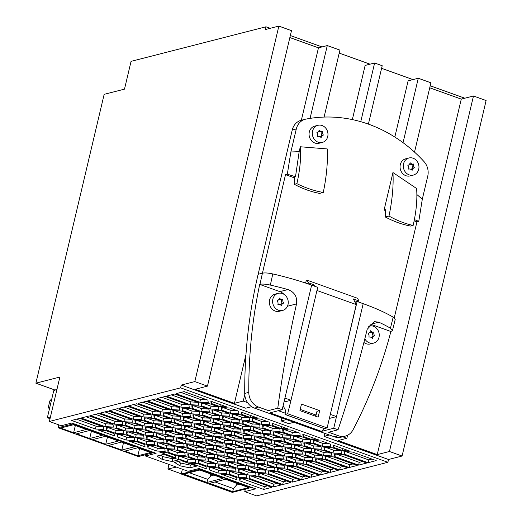 <?xml version="1.0" encoding="UTF-8"?>
<svg xmlns="http://www.w3.org/2000/svg" width="522" height="522" viewBox="0 0 522 522"><rect width="100%" height="100%" fill="white"/><g stroke="black" fill="none" stroke-linecap="round" stroke-linejoin="round"><path stroke-width="0.78" d="M181.258 385.066L194.817 381.595L278.852 26.1L265.293 29.571L265.952 26.798L131.061 61.361L124.497 89.131L104.159 94.345L35.881 383.181L59.873 377.034L49.375 421.469L180.605 387.846L181.258 385.066L245.718 408.217L251.663 406.69M310.068 118.383L327.281 45.577L339.92 50.112L324.201 116.615M289.854 37.558L318.466 47.835L301.344 120.262M245.979 354.49L234.43 403.33L195.254 389.262L207.456 386.13L194.817 381.595M301.285 120.275A14.714 12.939 75.6 0 0 292.242 130.011L258.136 274.285A470.792 414.129 75.6 0 0 244.72 393.412A14.714 12.939 75.6 0 0 244.772 394.612L243.245 401.072L234.43 403.33M318.466 47.835L327.281 45.577M464.821 98.208L430.206 85.778M413.006 79.605L381.595 68.323M370.033 64.173L339.209 53.107M322.009 46.928L290.33 35.548M270.194 28.318L265.952 26.798M278.852 26.1L291.491 30.641L207.456 386.13M245.373 489.036L244.759 491.633L256.641 495.9L387.872 462.277L180.605 387.846M49.375 421.469L61.25 425.737L71.827 423.029L156.124 453.298L145.547 456.006L188.142 471.301L198.986 468.521L255.604 488.853L244.759 491.633M181.382 460.698L174.602 462.44L179.836 465.761L189.767 467.882L196.546 466.146L181.382 460.698M163.686 454.349L156.907 456.084L162.146 459.406L172.077 461.526L178.857 459.791L163.686 454.349M236.707 477.65L227.951 474.505L220.917 474.061L236.968 479.829L236.707 477.65M173.97 431.759L165.526 431.231L165.839 433.847L174.596 436.992L183.039 437.521L182.726 434.904L173.97 431.759M161.84 411.975L170.296 412.504L169.983 409.894L146.16 401.34L138.023 403.421L161.84 411.975L162.499 409.196L169.219 409.62M244.289 447.419L252.733 447.948L252.42 445.338L243.663 442.193L235.22 441.658L235.533 444.274L244.289 447.419L244.942 444.64L251.669 445.064M338.263 470.322L314.44 461.768L306.003 461.233L306.316 463.856L330.126 472.403L338.263 470.322M207.064 451.569L215.821 454.714L224.264 455.243L223.951 452.626L215.195 449.488L206.751 448.953L207.064 451.569L207.665 449.011M153.905 427.472L145.462 426.944L145.768 429.56L154.525 432.705L162.968 433.234L162.662 430.617L153.905 427.472M211.886 409.927L212.2 412.537L220.956 415.682L229.399 416.21L229.086 413.6L220.336 410.455L211.886 409.927M188.964 405.026L165.141 396.472L157.005 398.56L180.821 407.108L189.277 407.643L188.964 405.026M190.778 408.602L182.328 408.067L182.641 410.683L191.398 413.829L199.841 414.357L199.528 411.741L190.778 408.602M185.597 435.518L185.904 438.134L194.66 441.279L203.104 441.808L202.797 439.191L194.04 436.046L185.597 435.518M201.707 430.043L192.951 426.898L184.507 426.37L184.814 428.986L193.571 432.125L202.021 432.66L201.707 430.043M196.481 444.848L205.237 447.993L213.687 448.528L213.374 445.912L204.617 442.767L196.174 442.238L196.481 444.848L197.088 442.297M144.77 444.633L136.014 441.488L128.98 441.044L145.025 446.812L144.77 444.633M247.552 474.87L255.995 475.398L255.689 472.782L246.932 469.637L238.482 469.108L238.795 471.725L247.552 474.87L248.211 472.09L254.932 472.514M244.714 439.23L245.02 441.84L253.777 444.985L262.22 445.52L261.913 442.904L253.157 439.759L244.714 439.23M357.244 465.454L333.414 456.9L324.984 456.372L325.291 458.988L349.107 467.542L357.244 465.454M311.536 449.044L302.78 445.899L294.336 445.37L294.649 447.987L303.406 451.132L311.849 451.661L311.536 449.044M286.245 459.569L295.002 462.714L303.445 463.242L303.138 460.626L294.382 457.481L285.932 456.952L286.245 459.569L286.852 457.011M259.734 424.601L250.978 421.456L242.534 420.928L242.847 423.544L251.604 426.689L260.047 427.218L259.734 424.601M156.704 451.001L165.148 451.537L164.835 448.92L156.078 445.775L147.635 445.246L147.948 447.856L156.704 451.001L157.357 448.228L164.084 448.646M144.679 420.412L153.435 423.551L161.885 424.086L161.572 421.469L152.815 418.324L144.372 417.796L144.679 420.412L145.286 417.854M246.462 465.722L254.912 466.25L254.599 463.634L245.842 460.489L237.399 459.96L237.706 462.577L246.462 465.722L247.121 462.942L253.842 463.366M284.157 465.487L275.401 462.348L266.957 461.813L267.264 464.43L276.021 467.575L284.464 468.103L284.157 465.487M323.927 459.334L315.49 458.805L315.803 461.422L339.62 469.976L347.75 467.888L323.927 459.334M230.443 413.254L238.887 413.783L238.58 411.166L229.824 408.021L221.38 407.493L221.687 410.109L230.443 413.254L231.102 410.475L237.823 410.899M224.688 447.054L216.238 446.525L216.552 449.135L225.308 452.28L233.752 452.809L233.445 450.199L224.688 447.054M212.976 419.075L213.289 421.691L222.046 424.83L230.489 425.365L230.176 422.748L221.419 419.603L212.976 419.075M299.869 433.175L291.113 430.03L282.67 429.502L282.983 432.118L291.739 435.263L300.183 435.792L299.869 433.175M123.877 421.698L132.334 422.226L132.027 419.616L108.198 411.062L100.067 413.15L123.877 421.698L124.536 418.918L131.257 419.342M143.68 435.485L134.924 432.34L126.481 431.805L126.787 434.421L135.544 437.567L143.994 438.095L143.68 435.485M123.61 431.198L114.853 428.053L106.41 427.525L106.723 430.135L115.479 433.28L123.923 433.808L123.61 431.198M300.3 480.044L276.477 471.49L268.04 470.961L268.354 473.578L292.17 482.132L300.3 480.044M255.956 463.288L264.4 463.817L264.086 461.2L255.33 458.062L246.886 457.526L247.2 460.143L255.956 463.288L256.609 460.508L263.336 460.933M222.463 416.641L222.777 419.257L231.533 422.402L239.976 422.931L239.67 420.314L230.913 417.169L222.463 416.641M293.292 448.333L284.849 447.804L285.156 450.414L293.912 453.559L302.355 454.088L302.049 451.478L293.292 448.333M151.002 414.755L127.179 406.201L119.049 408.282L142.858 416.837L151.315 417.365L151.002 414.755M190.269 463.06L206.32 468.821L206.059 466.642L197.303 463.497L190.269 463.06M310.446 439.896L301.696 436.751L293.247 436.222L293.56 438.832L302.316 441.977L310.76 442.512L310.446 439.896M125.437 434.767L116.987 434.239L117.3 436.855L126.056 440L134.5 440.529L134.193 437.912L125.437 434.767M103.552 426.911L79.729 418.357L71.599 420.445L95.409 428.993L103.865 429.521L103.552 426.911M192.129 408.25L200.885 411.395L209.335 411.923L209.022 409.313L200.265 406.168L191.822 405.64L192.129 408.25L192.735 405.692M152.352 414.403L160.802 414.938L160.495 412.321L136.673 403.767L128.536 405.855L152.352 414.403L153.005 411.63L159.725 412.047M293.645 463.06L284.888 459.915L276.445 459.386L276.758 461.996L285.514 465.141L293.958 465.67L293.645 463.06M270.311 431.322L261.555 428.177L253.111 427.648L253.424 430.258L262.181 433.404L270.624 433.939L270.311 431.322M217.328 455.673L217.641 458.29L226.398 461.435L234.841 461.963L234.528 459.347L225.772 456.202L217.328 455.673M263.264 442.558L271.714 443.087L271.401 440.47L262.644 437.325L254.201 436.797L254.514 439.413L263.264 442.558L263.923 439.778L270.644 440.203M172.149 428.19L163.393 425.045L154.949 424.517L155.262 427.127L164.012 430.272L172.462 430.8L172.149 428.19M133.103 428.764L124.347 425.619L115.904 425.091L116.21 427.707L124.967 430.846L133.41 431.381L133.103 428.764M238.065 477.297L246.508 477.832L246.195 475.216L237.438 472.071L228.995 471.542L229.308 474.159L238.065 477.297L238.717 474.524L245.438 474.942M212.284 436.764L203.528 433.619L195.084 433.084L195.398 435.7L204.154 438.845L212.598 439.374L212.284 436.764M241.51 412.217L241.764 414.396L250.514 417.535L257.548 417.978L241.51 412.217M290.813 482.478L266.99 473.924L258.553 473.395L258.866 476.012L282.676 484.56L290.813 482.478M296.509 463.666L296.822 466.283L320.638 474.837L328.769 472.749L304.946 464.195L296.509 463.666M190.308 404.68L198.765 405.209L198.451 402.599L174.629 394.045L166.498 396.126L190.308 404.68L190.967 401.901L197.688 402.325M352.396 452.039L343.959 451.51L344.272 454.127L368.088 462.681L376.218 460.593L352.396 452.039M302.799 434.232L303.06 436.405L311.804 439.55L318.844 439.987L302.799 434.232M204.885 433.267L213.642 436.412L222.085 436.947L221.778 434.33L213.022 431.185L204.572 430.657L204.885 433.267L205.492 430.715M261.091 424.255L269.535 424.784L269.228 422.174L260.471 419.029L252.022 418.5L252.335 421.11L261.091 424.255L261.75 421.476L268.471 421.9M281.978 447.191L273.221 444.046L264.778 443.517L265.091 446.127L273.848 449.272L282.291 449.807L281.978 447.191M171.059 419.036L162.303 415.89L153.859 415.362L154.173 417.978L162.929 421.123L171.373 421.652L171.059 419.036M205.661 439.805L205.975 442.421L214.731 445.566L223.175 446.095L222.861 443.478L214.105 440.333L205.661 439.805M262.997 452.052L254.247 448.907L245.797 448.378L246.11 450.995L254.867 454.14L263.31 454.669L262.997 452.052M314.714 452.274L323.47 455.419L331.914 455.947L331.607 453.331L322.85 450.186L314.407 449.657L314.714 452.274L315.321 449.716M155.615 441.853L164.058 442.382L163.745 439.772L154.995 436.627L146.545 436.092L146.858 438.708L155.615 441.853L156.267 439.074L162.994 439.498M89.223 415.923L81.086 418.011L104.902 426.559L113.352 427.094L113.046 424.484L89.223 415.923M171.327 409.542L179.783 410.07L179.477 407.46L155.647 398.906L147.517 400.987L171.327 409.542L171.986 406.762L178.707 407.186M157.122 442.813L157.435 445.429L166.192 448.574L174.635 449.103L174.328 446.486L165.572 443.341L157.122 442.813M204.97 457.494L196.213 454.349L187.77 453.82L188.083 456.43L196.84 459.575L205.283 460.104L204.97 457.494M333.447 445.233L333.708 447.413L342.452 450.551L349.492 450.995L333.447 445.233M283.335 446.845L291.778 447.374L291.472 444.757L282.715 441.612L274.265 441.083L274.579 443.7L283.335 446.845L283.994 444.065L290.715 444.49M295.459 466.629L287.022 466.1L287.335 468.717L311.145 477.265L319.281 475.183L295.459 466.629M183.816 444.059L175.059 440.914L166.616 440.379L166.923 442.995L175.679 446.14L184.129 446.669L183.816 444.059M203.887 448.346L195.13 445.201L186.68 444.666L186.993 447.282L195.75 450.427L204.193 450.956L203.887 448.346M184.905 453.207L176.149 450.062L167.706 449.533L168.012 452.143L176.769 455.288L185.212 455.817L184.905 453.207M183.418 417.222L183.731 419.832L192.487 422.977L200.931 423.505L200.618 420.895L191.861 417.75L183.418 417.222M207.417 466.296L215.86 466.825L215.553 464.208L206.797 461.07L198.347 460.534L198.66 463.151L207.417 466.296L208.076 463.516L214.796 463.941M231.266 431.896L222.509 428.751L214.066 428.223L214.372 430.839L223.129 433.984L231.579 434.513L231.266 431.896M211.123 403.395L219.866 406.534L226.907 406.977L210.862 401.216L211.123 403.395L211.573 401.47M187.346 462.009L195.796 462.538L195.482 459.921L186.726 456.783L178.283 456.248L178.589 458.864L187.346 462.009L188.005 459.229L194.726 459.654M265.176 470.355L256.419 467.21L247.976 466.681L248.283 469.291L257.039 472.436L265.489 472.965L265.176 470.355M273.489 434.545L282.245 437.69L290.695 438.226L290.382 435.609L281.626 432.464L273.182 431.935L273.489 434.545L274.096 431.994M183.463 429.332L175.014 428.803L175.327 431.413L184.083 434.558L192.527 435.087L192.22 432.477L183.463 429.332M192.905 414.788L193.218 417.404L201.975 420.543L210.418 421.078L210.112 418.461L201.355 415.316L192.905 414.788M321.03 446.617L312.273 443.472L303.824 442.937L304.137 445.553L312.893 448.698L321.337 449.227L321.03 446.617M173.239 437.338L164.482 434.193L156.039 433.665L156.346 436.275L165.102 439.42L173.552 439.955L173.239 437.338M191.13 423.322L182.374 420.177L173.93 419.649L174.237 422.265L182.994 425.41L191.443 425.939L191.13 423.322M224.956 437.553L233.712 440.698L242.156 441.234L241.843 438.617L233.086 435.472L224.643 434.943L224.956 437.553L225.556 435.002M122.533 422.05L98.71 413.496L90.574 415.577L114.39 424.132L122.846 424.66L122.533 422.05M207.841 458.107L208.147 460.717L216.904 463.862L225.354 464.391L225.041 461.781L216.284 458.636L207.841 458.107M243.2 438.271L251.643 438.8L251.336 436.183L242.58 433.038L234.13 432.51L234.443 435.126L243.2 438.271L243.859 435.492L250.58 435.916M271.048 425.743L262.605 425.215L262.912 427.831L271.668 430.976L280.112 431.505L279.805 428.888L271.048 425.743M218.731 467.438L227.481 470.583L235.931 471.112L235.618 468.495L226.861 465.356L218.418 464.821L218.731 467.438L219.331 464.88M280.888 438.043L272.138 434.898L263.688 434.363L264.002 436.979L272.758 440.124L281.201 440.653L280.888 438.043M145.501 439.054L137.058 438.526L137.371 441.142L146.121 444.287L154.571 444.816L154.258 442.199L145.501 439.054M173.506 427.838L181.95 428.373L181.636 425.756L172.886 422.611L164.437 422.083L164.75 424.699L173.506 427.838L174.159 425.065L180.886 425.482M232.355 441.051L223.599 437.906L215.155 437.371L215.462 439.987L224.219 443.132L232.662 443.661L232.355 441.051M265.907 464.776L257.463 464.247L257.777 466.864L266.533 470.002L274.977 470.537L274.663 467.921L265.907 464.776M226.039 446.708L234.796 449.853L243.245 450.382L242.932 447.765L234.176 444.62L225.732 444.091L226.039 446.708L226.646 444.15M223.866 428.405L232.623 431.55L241.066 432.079L240.753 429.469L231.996 426.324L223.553 425.795L223.866 428.405L224.467 425.848M330.517 444.183L321.761 441.038L313.317 440.509L313.624 443.119L322.381 446.264L330.831 446.799L330.517 444.183M153.168 433.051L144.411 429.906L135.968 429.378L136.281 431.988L145.038 435.133L153.481 435.668L153.168 433.051M163.66 415.545L172.417 418.69L180.86 419.218L180.553 416.608L171.797 413.463L163.353 412.935L163.66 415.545L164.267 412.987M249.157 417.887L240.401 414.742L231.957 414.214L232.264 416.824L241.02 419.969L249.47 420.497L249.157 417.887M214.464 455.06L205.707 451.915L197.264 451.386L197.57 454.003L206.327 457.148L214.77 457.677L214.464 455.06M114.122 433.625L105.366 430.48L98.325 430.043L114.383 435.805L114.122 433.625M323.894 447.223L324.208 449.84L332.964 452.985L341.408 453.514L341.094 450.904L332.338 447.759L323.894 447.223M245.105 466.068L236.355 462.923L227.905 462.394L228.218 465.004L236.975 468.149L245.418 468.678L245.105 466.068M271.832 487.339L248.009 478.785L239.572 478.256L239.885 480.873L263.695 489.427L271.832 487.339M209.237 469.872L217.994 473.01L226.437 473.545L226.13 470.929L217.374 467.784L208.924 467.255L209.237 469.872L209.844 467.314M209.753 403.734L201.309 403.206L201.623 405.822L210.379 408.967L218.822 409.496L218.509 406.879L209.753 403.734M172.841 410.501L173.154 413.117L181.904 416.256L190.354 416.791L190.041 414.174L181.284 411.029L172.841 410.501M176.103 437.951L176.416 440.561L185.173 443.707L193.616 444.242L193.303 441.625L184.547 438.48L176.103 437.951M207.945 400.165L184.122 391.611L175.986 393.692L199.795 402.247L208.252 402.775L207.945 400.165M252.067 430.611L243.624 430.076L243.931 432.692L252.687 435.837L261.137 436.366L260.824 433.756L252.067 430.611M274.311 453.194L265.868 452.665L266.174 455.282L274.931 458.427L283.381 458.955L283.068 456.339L274.311 453.194M141.514 417.189L117.691 408.635L109.555 410.716L133.371 419.264L141.827 419.799L141.514 417.189M227.129 455.856L235.885 459.001L244.329 459.53L244.022 456.913L235.265 453.775L226.816 453.24L227.129 455.856L227.736 453.298M203.795 424.118L212.552 427.264L220.995 427.792L220.689 425.182L211.932 422.037L203.489 421.508L203.795 424.118L204.402 421.561M152.085 423.903L143.328 420.758L134.878 420.23L135.191 422.84L143.948 425.985L152.391 426.513L152.085 423.903M233.354 425.978L242.11 429.117L250.553 429.652L250.247 427.035L241.49 423.89L233.047 423.362L233.354 425.978L233.96 423.42M175.412 455.634L166.655 452.496L159.621 452.052L175.673 457.814L175.412 455.634M211.195 427.609L202.445 424.464L193.995 423.936L194.308 426.552L203.065 429.697L211.508 430.226L211.195 427.609M281.162 428.542L288.196 428.986L272.151 423.225L272.412 425.404L281.162 428.542L281.612 426.618M292.555 453.905L283.798 450.767L275.355 450.232L275.668 452.848L284.425 455.993L292.868 456.522L292.555 453.905M277.841 471.151L301.657 479.698L309.794 477.617L285.965 469.063L277.534 468.528L277.841 471.151L278.448 468.586M249.066 475.823L249.372 478.446L273.189 486.993L281.319 484.912L257.496 476.358L249.066 475.823M305.226 454.701L313.983 457.846L322.426 458.375L322.113 455.765L313.357 452.62L304.913 452.091L305.226 454.701L305.827 452.143M366.731 463.027L342.908 454.473L334.471 453.944L334.785 456.561L358.594 465.109L366.731 463.027M134.461 428.418L142.904 428.947L142.591 426.33L133.834 423.185L125.391 422.657L125.704 425.273L134.461 428.418L135.113 425.639L141.834 426.063M256.374 455.099L256.687 457.709L265.444 460.854L273.887 461.383L273.58 458.773L264.824 455.628L256.374 455.099M177.506 449.716L186.263 452.861L194.706 453.39L194.393 450.773L185.636 447.628L177.193 447.1L177.506 449.716L178.106 447.158M263.734 446.48L255.291 445.945L255.597 448.561L264.354 451.706L272.804 452.235L272.491 449.625L263.734 446.48M292.822 444.411L301.272 444.94L300.959 442.33L292.203 439.185L283.759 438.65L284.066 441.266L292.822 444.411L293.481 441.632L300.202 442.056M253.509 454.486L244.753 451.341L236.309 450.812L236.623 453.422L245.373 456.567L253.822 457.096L253.509 454.486M312.626 458.192L303.869 455.053L295.426 454.518L295.733 457.135L304.489 460.28L312.939 460.809L312.626 458.192M219.599 416.027L210.842 412.889L202.399 412.354L202.712 414.97L211.462 418.115L219.912 418.644L219.599 416.027M243.245 401.072L247.578 402.625A14.714 12.939 75.6 0 0 254.495 408.119L334.315 436.783A14.714 12.939 75.6 0 0 341.205 437.155M244.772 394.612A14.714 12.939 75.6 0 0 247.578 402.625M377.243 454.61L461.278 99.115L473.48 95.989L486.119 100.531L402.084 456.026L389.445 451.484L377.243 454.61L338.067 440.542L346.876 438.284L342.686 436.777M387.872 462.277L388.525 459.497L402.084 456.026M388.525 459.497L324.071 436.353L324.782 433.358M403.043 142.682L418.272 78.254L408.106 80.858L394.828 137.051M293.971 422.291L288.686 423.642L281.104 420.921L281.808 417.926M360.761 121.672L374.626 62.992L365.139 65.426L352.337 119.584M286.382 419.571L281.104 420.921M35.881 383.181L55.084 390.078M329.356 434.996L324.071 436.353M374.626 62.992L382.208 65.72L368.401 124.119M347.593 435.257L346.876 438.284M418.272 78.254L430.911 82.789L414.527 152.117M461.278 99.115L429.73 87.787M473.48 95.989L389.445 451.484M145.547 456.006L145.866 454.649M265.091 446.127L265.691 443.576M235.533 444.274L236.133 441.716M215.821 454.714L216.473 451.935L223.194 452.359M205.211 421.613L213.211 424.484L219.932 424.908M248.609 457.637L256.609 460.508M247.2 460.143L247.8 457.585M287.655 457.063L295.661 459.934L302.382 460.358M244.257 421.039L252.257 423.91L258.977 424.334M192.487 422.977L193.14 420.197L199.867 420.621M185.14 417.326L193.14 420.197M183.731 419.832L184.331 417.274M257.013 446.056L265.013 448.927L271.734 449.351M223.129 433.984L223.788 431.205L230.509 431.629M215.788 428.334L223.788 431.205M214.372 430.839L214.979 428.281M164.012 430.272L164.671 427.492L171.392 427.916M196.807 433.195L204.807 436.066L211.527 436.49M153.435 423.551L154.094 420.778L160.815 421.195M332.964 452.985L333.617 450.205L340.337 450.63M276.021 467.575L276.68 464.795L283.4 465.219M268.68 461.924L276.68 464.795M267.264 464.43L267.871 461.872M236.975 468.149L237.627 465.376L244.355 465.794M229.628 462.499L237.627 465.376M228.218 465.004L228.825 462.446M241.764 414.396L242.221 412.478M304.489 460.28L305.148 457.5L311.869 457.924M249.699 466.785L257.698 469.656L264.419 470.081M282.245 437.69L282.904 434.917L289.625 435.335M274.905 432.04L282.904 434.917M263.695 489.427L264.354 486.648L267.59 485.819M282.676 484.56L283.335 481.786L286.571 480.958M260.263 473.5L283.335 481.786M258.866 476.012L259.467 473.454M91.389 431.296L89.693 438.48L102.371 435.237L89.353 430.559L76.675 433.808L89.693 438.48M201.975 420.543L202.634 417.77L209.355 418.187M194.628 414.899L202.634 417.77M193.218 417.404L193.825 414.846M217.961 446.63L225.967 449.507L232.688 449.925M203.032 403.317L211.032 406.188L217.759 406.612M171.392 394.873L190.967 401.901M344.272 454.127L344.879 451.569M304.137 445.553L304.744 442.995M213.289 421.691L213.889 419.133M173.154 413.117L173.754 410.56M185.173 443.707L185.825 440.933L192.553 441.351M177.826 438.056L185.825 440.933M176.416 440.561L177.023 438.01M199.795 402.247L200.455 399.467L207.175 399.891M167.249 431.342L175.248 434.213L181.976 434.637M165.102 439.42L165.761 436.646L172.482 437.064M157.761 433.769L165.761 436.646M156.346 436.275L156.952 433.723M307.712 461.344L330.785 469.63L334.021 468.795M214.731 445.566L215.384 442.786L222.111 443.211M207.384 439.916L215.384 442.786M205.975 442.421L206.575 439.863M254.867 454.14L255.519 451.36L262.246 451.784M292.17 482.132L292.822 479.353L296.059 478.524M269.757 471.072L292.822 479.353M268.354 473.578L268.96 471.02M133.371 419.264L134.023 416.491L140.751 416.915M212.552 427.264L213.211 424.484M222.777 419.257L223.383 416.7M293.912 453.559L294.571 450.786L301.292 451.204M286.571 447.909L294.571 450.786M285.156 450.414L285.762 447.863M135.191 422.84L135.798 420.282M262.912 427.831L263.519 425.273M191.398 413.829L192.05 411.049L198.778 411.473M184.051 408.178L192.05 411.049M182.641 410.683L183.248 408.126M272.758 440.124L273.411 437.345L280.138 437.769M104.902 426.559L105.555 423.786L112.276 424.203M85.98 416.758L105.555 423.786M194.308 426.552L194.915 423.994M272.412 425.404L272.869 423.479M126.056 440L126.715 437.221L133.436 437.645M118.709 434.35L126.715 437.221M117.3 436.855L117.907 434.297M216.878 437.482L224.878 440.353L231.598 440.777M95.409 428.993L96.068 426.213L102.788 426.637M279.244 468.639L302.316 476.919L305.553 476.09M193.571 432.125L194.23 429.352L200.95 429.769M234.796 449.853L235.455 447.073L242.175 447.498M273.189 486.993L273.841 484.214L277.084 483.385M250.775 475.933L273.841 484.214M249.372 478.446L249.979 475.881M253.777 444.985L254.436 442.212L261.157 442.63M246.436 439.335L254.436 442.212M245.02 441.84L245.627 439.289M232.623 431.55L233.275 428.771L240.003 429.195M311.145 477.265L311.804 474.491L315.04 473.663M288.738 466.205L311.804 474.491M287.335 468.717L287.942 466.159M175.679 446.14L176.338 443.361L183.059 443.785M168.338 440.49L176.338 443.361M166.923 442.995L167.529 440.438M334.785 456.561L335.392 453.996M195.75 450.427L196.409 447.648L203.13 448.072M188.403 444.777L196.409 447.648M186.993 447.282L187.6 444.724M226.398 461.435L227.05 458.655L233.778 459.079M176.769 455.288L177.428 452.515L184.149 452.933M169.428 449.638L177.428 452.515M168.012 452.143L168.619 449.592M294.649 447.987L295.25 445.429M172.417 418.69L173.076 415.917L179.796 416.334M232.264 416.824L232.871 414.266M156.672 424.621L164.671 427.492M155.262 427.127L155.863 424.569M251.604 426.689L252.257 423.91M200.07 460.645L208.076 463.516M198.66 463.151L199.267 460.593M149.357 445.351L157.357 448.228M147.948 447.856L148.548 445.305M206.327 457.148L206.986 454.368L213.707 454.792M198.986 451.497L206.986 454.368M197.57 454.003L198.177 451.445M124.967 430.846L125.626 428.073L132.347 428.49M285.482 438.761L293.481 441.632M284.066 441.266L284.673 438.708M297.148 454.629L305.148 457.5M239.122 460.071L247.121 462.942M325.617 447.334L333.617 450.205M229.308 474.159L229.908 471.601M257.039 472.436L257.698 469.656M248.283 469.291L248.89 466.733M241.288 478.367L264.354 486.648M239.885 480.873L240.492 478.315M320.638 474.837L321.291 472.058L324.534 471.229M315.803 461.422L316.41 458.864M174.563 410.612L182.563 413.483L189.284 413.907M305.546 443.047L313.552 445.918L320.273 446.343M303.06 436.405L303.517 434.487M174.237 422.265L174.844 419.708M108.132 427.629L116.132 430.5L122.859 430.924M216.904 463.862L217.563 461.089L224.284 461.507M162.929 421.123L163.582 418.344L170.309 418.768M155.582 415.473L163.582 418.344M154.173 417.978L154.773 415.421M208.474 449.064L216.473 451.935M154.525 432.705L155.184 429.926L161.905 430.35M147.184 427.055L155.184 429.926M145.768 429.56L146.375 427.003M235.853 432.621L243.859 435.492M234.443 435.126L235.05 432.568M224.186 416.752L232.192 419.623L238.913 420.047M247.519 448.489L255.519 451.36M142.858 416.837L143.517 414.057L150.238 414.481M123.942 407.029L143.517 414.057M148.268 436.203L156.267 439.074M146.858 438.708L147.465 436.151M227.481 470.583L228.14 467.803L234.861 468.227M264.002 436.979L264.608 434.421M294.969 436.327L302.969 439.204L309.696 439.622M194.66 441.279L195.319 438.5L202.04 438.924M187.32 435.629L195.319 438.5M185.904 438.134L186.511 435.576M196.84 459.575L197.492 456.802L204.219 457.22M189.493 453.925L197.492 456.802M188.083 456.43L188.683 453.872M184.814 428.986L185.421 426.428M166.159 422.187L174.159 425.065M164.75 424.699L165.357 422.141M166.192 448.574L166.851 445.795L173.572 446.219M275.668 452.848L276.275 450.29M275.988 441.194L283.994 444.065M259.186 464.358L267.186 467.229L273.913 467.653M227.455 444.202L235.455 447.073M213.642 436.412L214.301 433.638L221.021 434.056M133.43 404.596L153.005 411.63M306.636 452.196L314.635 455.073L321.363 455.491M240.205 469.219L248.211 472.09M165.839 433.847L166.44 431.289M175.653 419.76L183.653 422.631L190.373 423.055M291.739 435.263L292.392 432.484L299.119 432.908M115.479 433.28L116.132 430.5M274.931 458.427L275.59 455.647L282.311 456.071M142.924 402.168L162.499 409.196M233.712 440.698L234.365 437.925L241.086 438.343M235.885 459.001L236.544 456.221L243.265 456.646M228.538 453.35L236.544 456.221M220.956 415.682L221.609 412.909L228.336 413.326M213.609 410.031L221.609 412.909M212.2 412.537L212.806 409.979M180.821 407.108L181.473 404.335L188.201 404.752M137.371 441.142L137.971 438.584M302.316 441.977L302.969 439.204M203.065 429.697L203.717 426.918L210.444 427.342M195.717 424.047L203.717 426.918M158.845 442.924L166.851 445.795M186.23 426.474L194.23 429.352M205.237 447.993L205.896 445.22L212.617 445.638M197.897 442.343L205.896 445.22M224.219 443.132L224.878 440.353M215.462 439.987L216.069 437.429M277.078 450.342L285.077 453.213L291.805 453.638M342.452 450.551L342.908 448.633M333.708 447.413L334.158 445.488M274.579 443.7L275.185 441.142M266.533 470.002L267.186 467.229M200.885 411.395L201.544 408.622L208.265 409.039M193.545 405.744L201.544 408.622M301.657 479.698L302.316 476.919M238.795 471.725L239.402 469.167M285.514 465.141L286.167 462.368L292.888 462.786M278.167 459.49L286.167 462.368M276.758 461.996L277.358 459.438M262.181 433.404L262.834 430.63L269.561 431.048M254.834 427.753L262.834 430.63M253.424 430.258L254.025 427.707M358.594 465.109L359.253 462.335L362.49 461.5M322.381 446.264L323.04 443.491L329.76 443.909M296.059 445.481L304.058 448.352L310.779 448.776M295.002 462.714L295.661 459.934M145.038 435.133L145.69 432.36L152.417 432.777M127.114 422.768L135.113 425.639M125.704 425.273L126.304 422.716M178.915 447.21L186.915 450.081L193.636 450.506M254.514 439.413L255.114 436.855M230.717 471.647L238.717 474.524M180.005 456.358L188.005 459.229M236.623 453.422L237.223 450.871M295.733 457.135L296.339 454.577M211.462 418.115L212.121 415.336L218.842 415.76M204.122 412.465L212.121 415.336M202.712 414.97L203.312 412.413M250.514 417.535L250.965 415.616M210.647 467.36L218.653 470.237L225.373 470.655M58.836 424.869L58.157 427.74L138.408 456.561L152.985 452.828L72.734 424.008L72.878 423.401M58.157 427.74L72.734 424.008M105.398 436.327L118.416 440.999L105.744 444.248L92.727 439.57L105.398 436.327M124.823 451.099L137.841 455.771L150.519 452.528L137.501 447.85L124.823 451.099M60.624 428.047L73.641 432.718L86.319 429.469L73.302 424.797L60.624 428.047M121.45 442.088L134.467 446.76L121.796 450.01L108.778 445.338L121.45 442.088M175.327 431.413L175.934 428.856M223.103 407.604L231.102 410.475M235.898 482.981L236.492 485.101L233.419 488.553L215.018 481.95M312.893 448.698L313.552 445.918M222.046 424.83L222.698 422.057L229.419 422.474M214.699 419.179L222.698 422.057M181.904 416.256L182.563 413.483M368.088 462.681L368.741 459.902L371.984 459.073M345.675 451.615L368.741 459.902M206.294 430.761L214.301 433.638M282.983 432.118L283.583 429.56M104.961 411.891L124.536 418.918M266.174 455.282L266.781 452.724M273.848 449.272L274.5 446.499L281.227 446.917M266.501 443.622L274.5 446.499M226.365 435.048L234.365 437.925M114.39 424.132L115.049 421.352L121.77 421.776M95.474 414.324L115.049 421.352M246.11 450.995L246.717 448.437M143.948 425.985L144.607 423.205L151.328 423.629M136.601 420.334L144.607 423.205M271.668 430.976L272.327 428.197L279.048 428.621M264.328 425.326L272.327 428.197M231.533 422.402L232.192 419.623M293.56 438.832L294.167 436.281M152.411 399.735L171.986 406.762M284.425 455.993L285.077 453.213M257.777 466.864L258.377 464.306M336.188 454.049L359.253 462.335M325.291 458.988L325.898 456.43M313.624 443.119L314.231 440.568M217.641 458.29L218.242 455.732M136.281 431.988L136.881 429.436M303.406 451.132L304.058 448.352M241.02 419.969L241.679 417.189L248.4 417.613M233.68 414.318L241.679 417.189M116.21 427.707L116.817 425.149M238.032 450.917L246.032 453.794L252.752 454.212M219.866 406.534L220.323 404.609M146.095 417.9L154.094 420.778M324.208 449.84L324.808 447.282M339.62 469.976L340.272 467.197L343.509 466.368M317.206 458.91L340.272 467.197M221.687 410.109L222.294 407.551M284.392 429.613L292.392 432.484M311.804 439.55L312.26 437.625M182.994 425.41L183.653 422.631M180.88 392.44L200.455 399.467M267.59 452.776L275.59 455.647M135.544 437.567L136.203 434.787L142.924 435.211M114.455 409.463L134.023 416.491M161.905 397.301L181.473 404.335M265.411 434.474L273.411 437.345M146.121 444.287L146.78 441.508L153.501 441.932M76.493 419.186L96.068 426.213M313.983 457.846L314.635 455.073M225.276 425.9L233.275 428.771M219.051 455.784L227.05 458.655M265.444 460.854L266.103 458.081L272.823 458.499M258.096 455.204L266.103 458.081M256.687 457.709L257.294 455.151M165.076 413.039L173.076 415.917M255.924 436.907L263.923 439.778M264.354 451.706L265.013 448.927M242.847 423.544L243.448 420.986M204.154 438.845L204.807 436.066M195.398 435.7L195.998 433.143M298.225 463.777L321.291 472.058M296.822 466.283L297.429 463.725M225.308 452.28L225.967 449.507M210.379 408.967L211.032 406.188M128.203 431.916L136.203 434.787M126.787 434.421L127.394 431.864M252.687 435.837L253.346 433.058L260.067 433.482M330.126 472.403L330.785 469.63M209.563 458.212L217.563 461.089M208.147 460.717L208.754 458.159M323.47 455.419L324.129 452.639L330.85 453.063M220.14 464.932L228.14 467.803M242.11 429.117L242.769 426.343L249.49 426.761M157.435 445.429L158.042 442.871M138.78 438.637L146.78 441.508M315.04 440.614L323.04 443.491M137.691 429.482L145.69 432.36M326.694 456.482L349.766 464.763L353.002 463.934M186.263 452.861L186.915 450.081M255.597 448.561L256.204 446.003M245.373 456.567L246.032 453.794M237.706 462.577L238.313 460.019M217.994 473.01L218.653 470.237M184.083 434.558L184.742 431.779L191.463 432.203M216.552 449.135L217.159 446.584M201.623 405.822L202.223 403.265M245.347 430.187L253.346 433.058M243.931 432.692L244.537 430.135M253.744 418.605L261.75 421.476M252.335 421.11L252.942 418.553M174.596 436.992L175.248 434.213M306.316 463.856L306.916 461.291M316.13 449.768L324.129 452.639M234.769 423.466L242.769 426.343M236.942 441.769L244.942 444.64M106.723 430.135L107.323 427.577M349.107 467.542L349.766 464.763M117.626 425.195L125.626 428.073M178.589 458.864L179.196 456.306M176.736 428.908L184.742 431.779M181.284 473.793L167.901 468.991L176.423 467.092M50.027 418.696L47.345 417.731L50.445 416.934M57.009 389.151L53.727 390.73L47.345 417.731M160.495 455.164L162.799 456.633L172.73 458.753L174.616 458.27M162.146 459.406L162.799 456.633M172.077 461.526L172.73 458.753M213.916 475.085L210.81 475.881L207.736 479.333L206.999 482.445L183.848 474.133L199.848 470.035L222.998 478.348L206.999 482.445M207.736 479.333L189.336 472.723M153.129 452.222L152.985 452.828M225.53 479.255L248.681 487.568L232.681 491.665L209.531 483.352L225.53 479.255M233.419 488.553L232.681 491.665M49.701 407.754L48.115 408.158L49.838 400.889A9.566 8.411 -104.4 0 1 51.763 399.03M168.978 464.423L167.901 468.991M236.492 485.101L239.591 484.305M51.417 400.485L49.838 400.889M182.361 469.226L181.232 474.022L199.939 469.232L251.049 487.587L251.128 487.248M251.049 487.587L232.336 492.376L181.232 474.022M210.81 475.881L210.222 473.761M107.441 437.058L105.744 444.248M139.544 448.587L137.841 455.771M123.492 442.819L121.796 450.01M75.338 425.528L73.641 432.718M199.939 469.232L200.017 468.893M192.305 464.626L190.426 465.109L180.495 462.981L178.185 461.52M179.836 465.761L180.495 462.981M189.767 467.882L190.426 465.109M416.863 194.53L422.305 199.189L427.746 176.162A14.714 12.939 75.6 0 0 423.91 161.461A147.119 129.417 75.6 0 0 305.951 119.107A14.714 12.939 75.6 0 0 305.292 119.251A14.714 12.939 75.6 0 0 296.307 128.967L290.865 151.987L287.322 174.191L295.491 176.762L299.165 151.667L300.326 146.767C301.181 157.54 300.033 169.833 296.881 183.659L294.33 184.312L294.401 177.043L295.491 176.762M294.388 177.845L285.508 174.655L287.322 174.191M285.508 174.655L262.429 273.189C264.745 272.686 268.197 272.934 272.784 273.933L270.344 285.084C265.75 284.079 262.285 283.831 259.963 284.333L262.429 273.189M284.046 294.382A11.771 10.355 75.6 0 0 279.844 291.635L259.702 284.399A470.792 414.129 75.6 0 0 248.785 392.374A14.714 12.939 75.6 0 0 258.56 407.075L268.354 410.592L277.776 408.178C282.532 373.008 288.777 338.256 296.522 303.915C297.436 296.894 294.578 292.111 287.942 289.56A88.277 21.5 -166.7 0 0 270.344 285.084M338.021 429.808L328.592 432.223L338.387 435.739A14.714 12.939 75.6 0 0 345.316 436.105A14.714 12.939 75.6 0 0 353.035 429.808A470.792 414.129 75.6 0 0 390.887 331.509L370.737 324.273L378.841 322.198L374.391 321.637L367.194 329.297C358.836 363.41 349.114 396.916 338.021 429.808A88.27 21.5 -166.7 0 0 333.747 428.236L321.545 431.361L269.978 412.843L282.18 409.718A88.27 21.5 -166.7 0 0 277.776 408.178M413.15 225.413C416.302 211.586 417.45 199.293 416.595 188.514L392.955 172.534C393.64 185.499 392.322 200.004 388.994 216.049C397.151 220.636 405.202 223.755 413.15 225.413L410.605 226.065C402.162 224.499 393.738 221.472 385.327 216.995L385.393 209.72L384.081 210.059L385.386 210.523M299.165 151.667L290.865 151.987M294.33 184.312C302.74 188.794 311.171 191.822 319.608 193.394L323.275 192.455C326.602 176.403 327.92 161.898 327.235 148.933L300.326 146.767M414.135 220.852L416.941 221.857L394.24 317.885M384.081 210.059L392.955 172.534M405.979 158.753A8.828 7.765 75.6 0 0 400.048 166.799A8.828 7.765 75.6 0 0 405.914 175.705A8.828 7.765 75.6 0 0 410.351 175.849M314.988 126.083A8.828 7.765 75.6 0 0 309.057 134.121A8.828 7.765 75.6 0 0 314.916 143.028A8.828 7.765 75.6 0 0 319.36 143.172M413.104 158.212A8.828 7.765 75.6 0 0 408.948 157.99A8.828 7.765 75.6 0 0 403.304 166.126A8.828 7.765 75.6 0 0 409.17 174.87A8.828 7.765 75.6 0 0 413.32 175.092A8.828 7.765 75.6 0 0 418.97 166.962A8.828 7.765 75.6 0 0 413.104 158.212M408.628 169.108A3.824 3.367 -104.4 0 1 412.132 170.368A3.824 3.367 -104.4 0 1 414.422 167.725A3.824 3.367 -104.4 0 1 413.646 163.986A3.824 3.367 -104.4 0 1 410.135 162.72A3.824 3.367 -104.4 0 1 407.852 165.37A3.824 3.367 -104.4 0 1 408.628 169.108L408.713 169.089M300.222 409.418L315.36 414.853L316.188 414.625M319.679 410.644L318.139 417.143L299.941 410.612L301.475 404.113L319.679 410.644L316.965 411.343L315.79 416.302M323.275 192.455C314.459 190.941 305.657 188.011 296.881 183.659M364.819 338.824A8.828 7.765 75.6 0 0 369.446 342.902A8.828 7.765 75.6 0 0 373.595 343.124A8.828 7.765 75.6 0 0 379.253 334.987A8.828 7.765 75.6 0 0 373.387 326.237A8.828 7.765 75.6 0 0 369.23 326.015A8.828 7.765 75.6 0 0 368.362 326.302M370.418 330.752A3.824 3.367 -104.4 0 1 368.127 333.395A3.824 3.367 -104.4 0 1 368.91 337.14A3.824 3.367 -104.4 0 1 372.414 338.4A3.824 3.367 -104.4 0 1 374.705 335.757A3.824 3.367 -104.4 0 1 373.928 332.012A3.824 3.367 -104.4 0 1 370.418 330.752M363.893 342.439A8.828 7.765 75.6 0 0 366.196 343.73A8.828 7.765 75.6 0 0 370.633 343.874M393.177 317.167L390.443 328.207L392.485 330.53L395.206 319.464L393.177 317.167A88.277 21.5 -166.7 0 0 363.188 303.673L357.126 301.494L354.953 302.049L353.342 298.917L358.901 300.913L358.634 302.036M316.952 290.473L356.265 304.587L330.296 414.461L357.126 301.494M356.265 304.587L354.953 302.049M329.356 418.435L336.494 416.602L333.747 428.236M390.443 328.207A88.277 21.5 -166.7 0 0 378.841 322.198M308.078 283.909L308.345 282.761L313.911 284.758L314.681 286.252M313.911 284.758L313.644 285.88M311.627 285.156L284.934 398.084L290.995 400.263L317.696 287.335L311.627 285.156A88.277 21.5 -166.7 0 0 272.784 273.933M284.934 398.084L282.18 409.718M305.494 283.028L306.453 280.275L306.995 280.138L308.345 282.761M315.888 415.897L315.36 414.853M322.113 125.534A8.828 7.765 75.6 0 0 317.95 125.313A8.828 7.765 75.6 0 0 312.306 133.449A8.828 7.765 75.6 0 0 318.172 142.199A8.828 7.765 75.6 0 0 322.322 142.421A8.828 7.765 75.6 0 0 327.979 134.285A8.828 7.765 75.6 0 0 322.113 125.534M323.425 135.048A3.824 3.367 -104.4 0 1 322.648 131.309A3.824 3.367 -104.4 0 1 319.144 130.05A3.824 3.367 -104.4 0 1 316.854 132.692A3.824 3.367 -104.4 0 1 317.63 136.438A3.824 3.367 -104.4 0 1 321.141 137.697A3.824 3.367 -104.4 0 1 323.425 135.048L322.074 135.4A3.824 3.367 -104.4 0 1 321.291 131.655A3.824 3.367 -104.4 0 1 321.219 131.674A3.824 3.367 -104.4 0 1 318.701 131.231M330.296 414.461L327.118 427.903L324.403 428.595L284.973 414.435L285.821 410.853L283.12 405.751M327.118 427.903L287.687 413.744L284.973 414.435M390.887 331.509L392.485 330.53M422.305 199.189L418.761 221.393L414.39 219.579M416.941 221.857L418.761 221.393M306.995 280.138L357.544 298.29L358.901 300.913M282.395 293.56A8.828 7.765 75.6 0 0 278.239 293.338A8.828 7.765 75.6 0 0 272.588 301.475A8.828 7.765 75.6 0 0 278.454 310.225A8.828 7.765 75.6 0 0 282.604 310.446A8.828 7.765 75.6 0 0 288.255 302.31A8.828 7.765 75.6 0 0 282.395 293.56M277.913 304.463A3.824 3.367 -104.4 0 1 281.417 305.722A3.824 3.367 -104.4 0 1 283.707 303.08A3.824 3.367 -104.4 0 1 282.931 299.334A3.824 3.367 -104.4 0 1 279.42 298.075A3.824 3.367 -104.4 0 1 277.136 300.718A3.824 3.367 -104.4 0 1 277.913 304.463L277.998 304.437M275.264 294.108A8.828 7.765 75.6 0 0 269.332 302.147A8.828 7.765 75.6 0 0 275.198 311.053A8.828 7.765 75.6 0 0 279.635 311.197M363.188 303.673L336.494 416.602L330.426 414.422M324.097 428.484L321.545 431.361M285.266 413.183L278.343 410.697M388.994 216.049L385.327 216.995M287.687 413.744L290.995 400.263M283.994 402.057L290.858 400.302M411.225 169.539A3.824 3.367 -104.4 0 1 413.065 168.077A3.824 3.367 -104.4 0 1 412.289 164.332A3.824 3.367 -104.4 0 1 412.21 164.352A3.824 3.367 -104.4 0 1 409.692 163.901M414.422 167.725L413.065 168.077M413.646 163.986L412.289 164.332M320.227 136.862A3.824 3.367 -104.4 0 1 322.074 135.4M322.648 131.309L321.291 131.655M280.51 304.887A3.824 3.367 -104.4 0 1 282.35 303.426A3.824 3.367 -104.4 0 1 281.573 299.68A3.824 3.367 -104.4 0 1 281.495 299.7A3.824 3.367 -104.4 0 1 278.976 299.256M283.707 303.08L282.35 303.426M282.931 299.334L281.573 299.68M371.501 337.564A3.824 3.367 -104.4 0 1 373.347 336.103A3.824 3.367 -104.4 0 1 372.571 332.357A3.824 3.367 -104.4 0 1 372.493 332.377A3.824 3.367 -104.4 0 1 369.974 331.933M374.705 335.757L373.347 336.103M373.928 332.012L372.571 332.357M292.242 130.011L296.307 128.967M258.136 274.285L262.201 273.247M244.72 393.412L248.785 392.374M254.495 408.119L258.56 407.075M334.315 436.783L338.387 435.739M287.452 306.238L296.522 303.915M279.844 291.635L287.942 289.56M305.292 119.251L301.227 120.295M345.316 436.105L341.251 437.149M408.948 157.99L405.692 158.825M369.224 326.015L368.401 326.23M317.95 125.313L314.701 126.148M278.233 293.338L274.977 294.173M413.561 164.006L412.204 164.352M322.57 131.329L321.213 131.674M282.846 299.354L281.488 299.706M373.843 332.031L372.486 332.377M370.352 343.952L373.608 343.117M319.079 143.25L322.335 142.415M410.077 175.927L413.326 175.092M279.361 311.275L282.611 310.44"/></g></svg>
